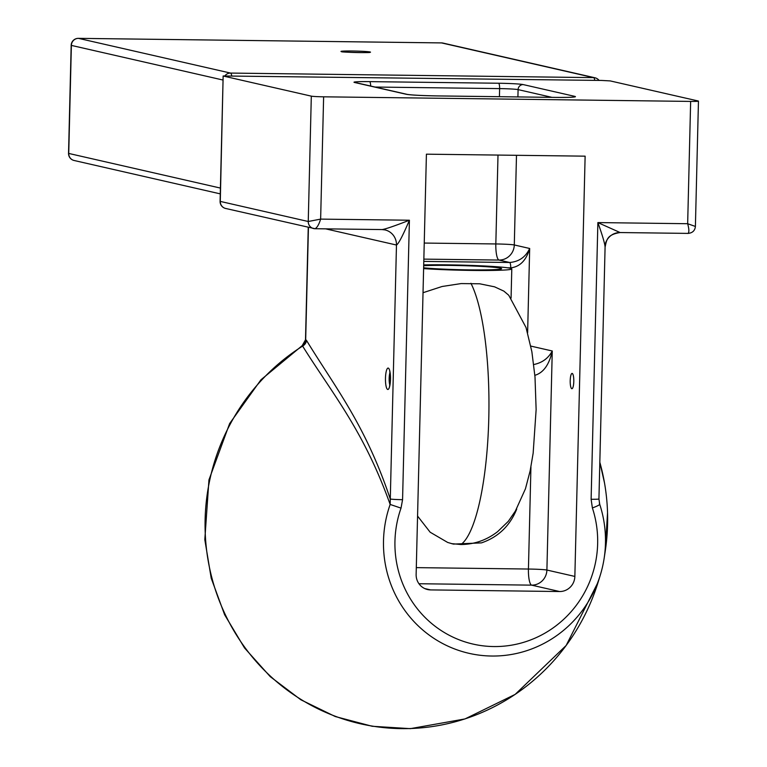 <?xml version="1.0" encoding="UTF-8"?>
<svg xmlns="http://www.w3.org/2000/svg" width="767" height="767" viewBox="0 0 767 767"><rect width="100%" height="100%" fill="white"/><g stroke="black" fill="none" stroke-linecap="round" stroke-linejoin="round"><path stroke-width="1.15" d="M573.793 381.477A7.651 1.802 90.7 0 1 571.904 388.725A7.651 1.802 90.7 0 1 570.197 381.046A7.651 1.802 90.7 0 1 572.096 373.414A7.651 1.802 90.7 0 1 573.793 381.477M423.7 264.912A52.051 2.56 -178.6 0 1 475.252 265.574A52.051 2.56 -178.6 0 1 510.745 268.373A52.051 2.56 -178.6 0 1 511.79 268.91A52.051 2.56 -178.6 0 1 480.065 270.492A52.051 2.56 -178.6 0 1 423.614 268.594M423.633 267.798A41.849 2.052 1.4 0 0 470.66 269.888A41.849 2.052 1.4 0 0 501.589 268.661A41.849 2.052 1.4 0 0 500.822 268.249A41.849 2.052 1.4 0 0 466.815 265.785A41.849 2.052 1.4 0 0 423.681 265.718M530.937 466.921L528.434 569.037A15.311 0.748 1.4 0 1 546.9 570.044A15.311 14.861 -77.1 0 1 531.646 585.144L559.603 591.53L430.642 589.909A15.311 14.861 102.9 0 1 416.136 574.435L426.414 154.177L585.125 156.161L574.857 576.429L546.9 570.044L552.259 350.989C548.347 358.294 542.173 362.81 533.755 364.536M325.678 228.863L396.472 245.028C398.562 243.829 402.867 235.565 409.405 220.225L320.635 219.113L308.248 221.5A7.143 6.932 102.9 0 0 315.016 228.719C317.087 227.732 318.957 224.52 320.635 219.113L323.626 96.815L690.645 101.417L687.663 223.715C689.149 229.17 689.255 232.391 687.999 233.398L620.129 232.554L597.876 222.583C602.431 235.335 604.837 243.494 605.086 247.051C606.678 240.234 606.649 234.654 620.129 232.554L620.033 232.545A15.311 14.861 102.9 0 0 604.952 245.67M223.35 76.058L311.316 96.143L308.248 221.5L220.282 201.414L223.149 75.971L601.596 80.439L610.216 80.909L698.181 100.995A10.211 0.499 -178.6 0 1 698.459 101.119A10.211 0.499 -178.6 0 1 690.645 101.417M323.626 96.815A10.211 0.499 -178.6 0 1 311.316 96.143M451.427 543.611L460.938 544.522C474.437 544.378 486.661 540.102 497.591 531.675L508.31 521.33L516.728 509.077C509.969 525.846 498.224 537.111 481.484 542.873L453.393 544.1L447.679 542.451L430.162 532.221L417.564 516.066M534.867 375.322C543.448 372.772 549.239 364.651 552.259 350.989L530.822 346.09M507.716 267.817L510.717 267.856C519.978 266.782 526.306 260.32 529.681 248.479C525.654 257.07 518.971 261.739 509.643 262.487L423.787 261.403M559.603 591.53A15.311 14.861 102.9 0 0 574.857 576.429M514.782 512.356L525.443 488.809L530.102 471.053L533.151 453.192L536.133 409.636L535.002 377L531.867 351.698L526.028 327.509L508.77 295.285L503.871 291.124L494.6 286.839L479.72 283.79L461.13 283.579L442.099 286.494L423.02 292.716M592.383 507.946A10.211 1.294 -18.2 0 0 599.698 504.255L598.931 498.972A10.211 0.499 1.4 0 1 591.117 499.269L592.383 507.946A104.274 101.225 -77.1 0 1 495.079 646.562A104.274 101.225 -77.1 0 1 401.026 508.118L390.154 504.446L396.472 245.028A15.311 14.861 102.9 0 0 385.005 229.918L382.119 229.573C385.58 229.074 394.679 225.958 409.405 220.225L402.57 499.681A10.211 0.499 -178.6 0 1 390.269 499.01C365.332 424.477 334.815 386.913 306.493 340.385L305.697 339.704A7.143 6.932 -77.1 0 1 302.332 345.687L302.62 346.09C331.804 392.944 363.692 430.316 390.154 504.446A114.187 110.841 102.9 0 0 458.714 650.426A114.187 110.841 102.9 0 0 600.293 575.116A114.187 110.841 102.9 0 0 604.175 558.127A114.187 110.841 102.9 0 0 599.698 504.255L599.363 503.075M315.016 228.719L382.119 229.573L315.275 228.719M308.449 227.377L305.659 340.356M315.141 228.739L225.642 208.461A7.143 6.932 102.9 0 1 220.282 201.414L220.091 201.318A7.143 7.143 0 0 0 225.642 208.461M695.113 226.351L687.663 223.715L597.876 222.583L591.117 499.269M306.493 340.385A7.143 6.558 -33.3 0 1 302.62 346.09A207.052 200.983 -77.1 0 0 281.594 685.784A207.052 200.983 -77.1 0 0 598.202 581.913A207.052 200.983 -77.1 0 1 598.202 581.913L600.293 575.116M389.818 384.986A7.651 1.802 90.7 0 1 389.981 372.589M390.489 379.339A10.719 2.522 -89.3 0 0 386.952 369.215A10.719 2.522 -89.3 0 0 386.501 387.747A10.719 2.522 -89.3 0 0 390.489 379.339M375.082 87.045L499.624 88.608A5.101 1.198 -89.3 0 0 498.56 83.239L369.598 81.628A5.101 1.198 90.7 0 1 370.672 86.038M369.598 81.628A20.412 1.007 1.4 0 0 354.546 82.472A5.101 4.957 -77.1 0 1 355.552 82.587L407.095 94.36A5.101 4.957 -77.1 0 0 406.088 94.236A25.512 1.256 1.4 0 0 436.864 95.913A5.101 1.198 -89.3 0 0 436.807 95.904C421.342 95.597 411.448 95.079 407.095 94.36M499.432 96.69L499.624 88.608A15.311 0.748 -178.6 0 1 518.089 89.614A5.101 4.957 -77.1 0 1 523.18 84.581A20.412 1.007 1.4 0 0 498.56 83.239M354.546 82.472L406.088 94.236M555.778 97.409A5.101 1.198 90.7 0 1 555.835 97.399A5.101 1.198 90.7 0 1 555.893 97.409A25.512 1.256 1.4 0 0 574.723 96.354L523.18 84.581M517.917 96.92L518.089 89.614L551.962 97.351M436.864 95.913L555.893 97.409M527.619 332.734L529.681 248.479L514.293 244.961L516.488 155.308M423.844 259.121L499.039 260.061A15.311 14.861 102.9 0 0 514.293 244.961A15.311 0.748 1.4 0 0 495.827 243.954L424.237 243.062M498.004 155.068L495.827 243.954A15.311 3.605 -89.3 0 0 499.039 260.061L509.643 262.487A5.101 1.198 -89.3 0 1 510.717 267.856L510.697 268.364M418.955 583.735L531.646 585.144A15.311 3.605 90.7 0 1 528.434 569.037L416.308 567.628M430.642 589.909L424.717 588.557M460.938 544.522A137.763 32.367 -89.5 0 0 465.732 539.489A137.763 32.367 -89.5 0 0 488.838 416.069A137.763 32.367 -89.5 0 0 470.919 283.282M604.511 482.97L599.823 462.271A207.052 200.983 -77.1 0 1 605.24 551.099L605.24 551.099A207.052 200.983 -77.1 0 1 605.24 551.109L604.175 558.127M401.026 508.118L402.57 499.681M385.005 229.918A15.311 14.861 102.9 0 0 384.996 229.918A15.311 14.861 102.9 0 0 382.292 229.563M620.148 232.545L687.999 233.398M341.373 51.61A14.803 0.729 1.4 0 0 365.945 52.568A14.803 0.729 1.4 0 0 359.944 51.197A14.803 0.729 1.4 0 0 341.373 51.61M231.72 75.799A7.143 1.678 -89.3 0 0 230.522 73.076L78.493 38.36L441.552 42.914L593.581 77.63L230.522 73.076A7.143 6.932 102.9 0 0 224.961 75.78M599.065 80.41A7.143 7.143 0 0 0 594.991 77.793A7.143 6.932 102.9 0 0 593.581 77.63A7.143 1.678 90.7 0 1 594.78 80.353M441.38 42.914A7.143 1.678 90.7 0 1 441.466 42.904A7.143 1.678 90.7 0 1 441.552 42.914A7.143 6.932 -77.1 0 1 442.971 43.077A7.143 7.143 0 0 0 441.466 42.904L78.407 38.35A7.143 7.143 0 0 0 71.178 45.32L71.379 45.406A7.143 6.932 -77.1 0 1 78.493 38.36A7.143 1.678 -89.3 0 0 78.407 38.35M74.092 160.485A7.143 6.932 -77.1 0 1 68.733 153.438L68.541 153.342A7.143 7.143 0 0 0 74.092 160.485L220.273 193.869M220.407 188.068L68.733 153.438L71.379 45.406L223.053 80.046M389.54 386.827L390.403 379.301L389.741 370.749M436.807 95.904L555.835 97.399C574.042 97.514 573.869 96.92 573.716 97.006L573.39 97.102M511.79 268.91L511.071 298.114M308.248 227.329L305.496 339.839L302.188 345.658L260.962 379.78L229.621 423.585L208.96 479.864L204.808 539.652L211.222 578.213L224.626 614.741L244.529 647.952L270.243 676.638L300.856 699.782L335.256 716.531L372.196 726.272L410.355 728.65L464.984 718.938L515.146 694.403L566.161 645.469L598.202 581.913M698.459 101.119L695.401 226.39C694.979 230.608 692.553 232.947 688.114 233.408M598.931 498.972L605.086 247.051M607.541 512.701L605.24 551.099M223.149 75.971L220.091 201.318M341.871 51.705L341.775 51.657C338.573 52.194 372.599 53 369.771 52.338L369.627 52.386M71.178 45.32L68.541 153.342M594.991 77.793L442.971 43.077"/></g></svg>
